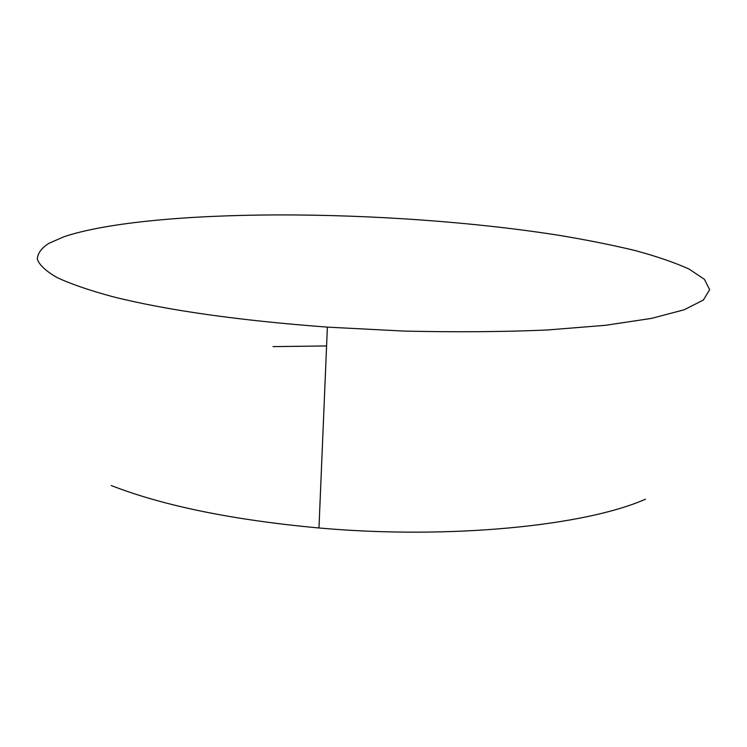 <?xml version="1.0" encoding="UTF-8"?>
<svg xmlns="http://www.w3.org/2000/svg" width="747" height="747" viewBox="0 0 747 747"><rect width="100%" height="100%" fill="white"/><g stroke="black" fill="none" stroke-linecap="round" stroke-linejoin="round"><path stroke-width="1.12" d="M112.545 296.643C166.46 310.257 238.069 320.416 327.373 327.13L403.894 331.07C454.82 332.256 502.488 331.911 546.879 330.015L605.359 325.318L651.552 318.381L684.252 309.753L703.366 300.023L709.65 289.705L704.374 279.275L689.07 269.079C674.55 262.496 656.445 256.286 634.763 250.45C611.504 244.876 586.021 239.796 558.326 235.212C473.514 221.887 371.147 214.725 277.389 214.912C189.327 215.201 107.335 222.186 63.897 236.762L48.611 243.475C41.216 248.368 37.462 253.653 37.35 259.34C39.554 265.213 46.183 271.31 57.23 277.632C70.956 284.028 89.397 290.359 112.545 296.643M111.228 485.541C163.425 505.85 232.672 519.996 318.969 527.98C450.796 539.717 585.751 525.692 645.483 499.183M326.588 345.945L273.019 346.617M318.969 527.98L327.373 327.13"/></g></svg>
